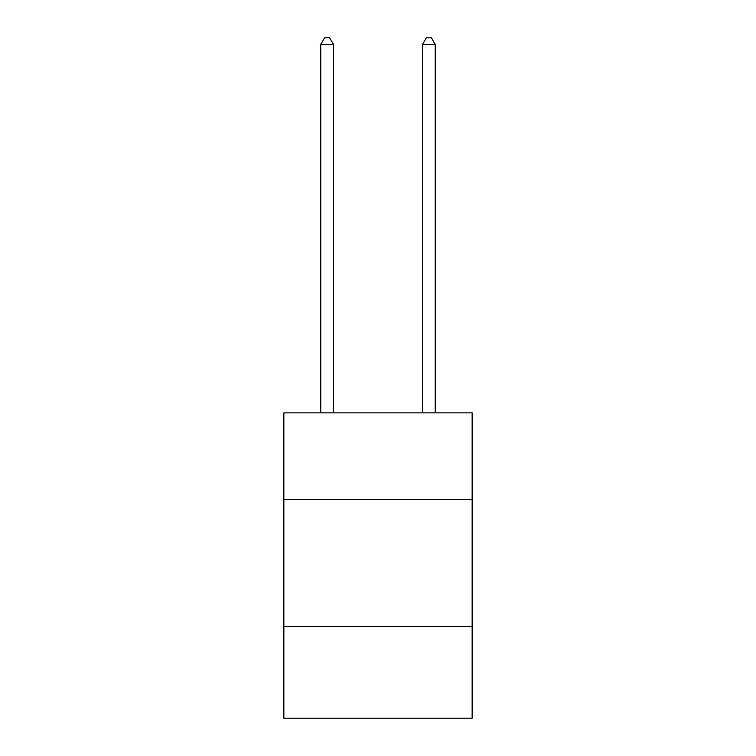 <?xml version="1.0" encoding="UTF-8"?>
<svg xmlns="http://www.w3.org/2000/svg" width="756" height="756" viewBox="0 0 756 756"><rect width="100%" height="100%" fill="white"/><g stroke="black" fill="none" stroke-linecap="round" stroke-linejoin="round"><path stroke-width="1.13" d="M472.15 499.376L472.15 412.861L283.85 412.861L283.85 499.376L472.15 499.376L472.15 718.2L283.85 718.2L283.85 499.376M472.15 626.601L283.85 626.601M333.472 412.861L333.472 44.415L320.752 44.415L320.752 412.861M320.752 44.415L324.57 37.8L329.654 37.8L333.472 44.415M435.248 412.861L435.248 44.415L422.528 44.415L422.528 412.861M422.528 44.415L426.346 37.8L431.43 37.8L435.248 44.415"/></g></svg>
